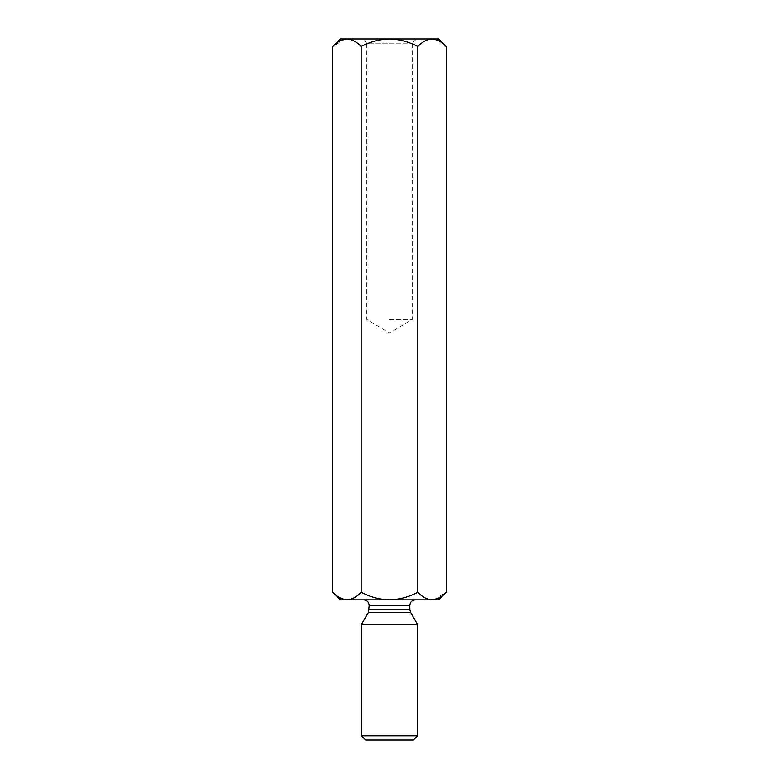 <?xml version="1.0" encoding="UTF-8"?>
<svg xmlns="http://www.w3.org/2000/svg" width="779" height="779" viewBox="0 0 779 779"><rect width="100%" height="100%" fill="white"/><g stroke="black" fill="none" stroke-linecap="round" stroke-linejoin="round"><path stroke-width="0.58" stroke-dasharray="3.9 2.92" d="M389.5 319.39L412.227 319.39L389.5 319.39M416.434 38.95L412.227 43.157L412.227 319.39L389.5 333.052L366.773 319.39L366.773 43.157L412.227 43.157L366.773 43.157L362.566 38.95L416.434 38.95L362.566 38.95M415.441 599.83L363.559 599.83L415.441 599.83M340.423 599.83L438.577 599.83M340.423 38.95L438.577 38.95M446.172 46.545L439.298 41.073M433.961 39.106L432.004 38.95C427.028 39.242 422.306 41.774 417.836 46.545L417.836 592.235C422.247 596.987 426.97 599.509 432.004 599.83M433.961 599.674L446.172 592.235M345.039 599.674L346.996 599.83C351.972 599.538 356.694 597.006 361.164 592.235L361.164 46.545C356.753 41.793 352.03 39.271 346.996 38.95M332.828 592.235L339.702 597.707M345.039 39.106L332.828 46.545M361.164 46.545C370.035 41.784 379.48 39.262 389.5 38.95C399.51 39.252 408.956 41.784 417.836 46.545M361.164 592.235C370.035 596.996 379.48 599.518 389.5 599.83C399.51 599.528 408.956 596.996 417.836 592.235M413.337 740.05L365.663 740.05M417.544 735.843L361.456 735.843M417.544 624.407L361.456 624.407M369.168 605.439L409.832 605.439M409.832 609.548L369.168 609.548M368.418 612.352L410.582 612.352"/><path stroke-width="1.17" d="M446.172 46.545L438.577 38.95L432.004 38.95C436.98 39.242 441.703 41.774 446.172 46.545L446.172 592.235L438.577 599.83L340.423 599.83L332.828 592.235L332.828 46.545C337.239 41.793 341.962 39.271 346.996 38.95L340.423 38.95L332.828 46.545M417.836 46.545C422.247 41.793 426.97 39.271 432.004 38.95L346.996 38.95C351.972 39.242 356.694 41.774 361.164 46.545C370.035 41.784 379.48 39.262 389.5 38.95C399.51 39.252 408.956 41.784 417.836 46.545L417.836 592.235C408.956 596.996 399.51 599.528 389.5 599.83C379.48 599.518 370.035 596.996 361.164 592.235C356.753 596.987 352.03 599.509 346.996 599.83C342.02 599.538 337.297 597.006 332.828 592.235M439.298 41.073L433.961 39.106M446.172 592.235C441.761 596.987 437.038 599.509 432.004 599.83L433.961 599.674M339.702 597.707L345.039 599.674M346.996 38.95L345.039 39.106M361.164 46.545L361.164 592.235M369.168 609.548L409.832 609.548L410.582 612.352L368.418 612.352L369.168 605.439L409.832 605.439C410.163 602.031 412.033 600.161 415.441 599.83M365.663 740.05L413.337 740.05L417.544 735.843L361.456 735.843L365.663 740.05M368.418 612.352L361.456 624.407L417.544 624.407L417.544 735.843M361.456 624.407L361.456 735.843M432.004 599.83C427.028 599.538 422.306 597.006 417.836 592.235M369.168 605.439C368.837 602.031 366.967 600.161 363.559 599.83M409.832 605.439L409.832 609.548M410.582 612.352L417.544 624.407"/></g></svg>
